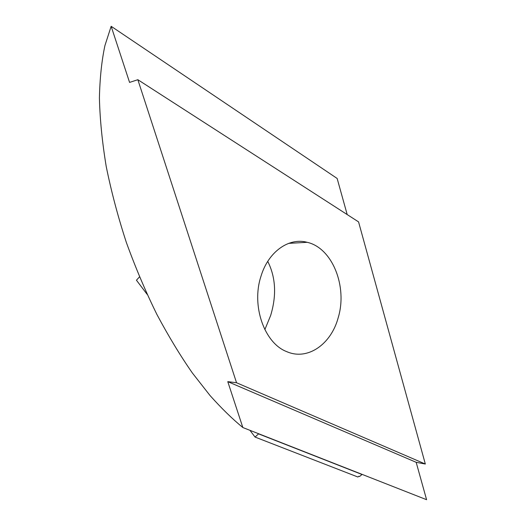 <?xml version="1.0" encoding="UTF-8"?>
<svg xmlns="http://www.w3.org/2000/svg" width="526" height="526" viewBox="0 0 526 526"><rect width="100%" height="100%" fill="white"/><g stroke="black" fill="none" stroke-linecap="round" stroke-linejoin="round"><path stroke-width="0.79" d="M260.968 276.301C251.172 305.876 264.44 343.222 286.696 351.624C307.585 360.875 331.091 344.287 338.179 317.776C347.693 286.795 332.485 247.976 307.177 242.308C288.952 237.279 268.313 251.638 260.968 276.301M267.741 261.363C275.755 277.347 276.722 295.382 270.653 315.475L264.841 329.631M147.168 294.402L136.444 280.213L139.482 276.9M358.857 476.234L359.567 476.51L362.013 474.491L258.555 433.871L255.044 437.06L357.91 477.016L358.857 476.234M249.949 430.327L255.044 437.06M347.199 214.575L337.14 178.452L111.157 26.3L129.574 82.404L137.845 79.709L358.561 221.893L425.33 464.031L416.171 462.308L227.778 381.646L242.841 427.533L426.586 499.7L416.171 462.308M425.33 464.031L236.536 382.75L227.778 381.646M236.536 382.75L137.845 79.709M111.157 26.3L104.937 45.538C101.709 60.608 99.868 78.065 99.414 97.895C99.907 119.014 102.169 141.823 106.186 166.315C111.262 191.438 117.988 216.824 126.358 242.473C135.544 267.787 145.755 291.838 156.985 314.614C168.563 336.285 180.365 355.747 192.385 373.013L210.065 395.572C221.564 408.4 232.485 419.058 242.841 427.533M288.629 243.374L307.177 242.308"/></g></svg>
